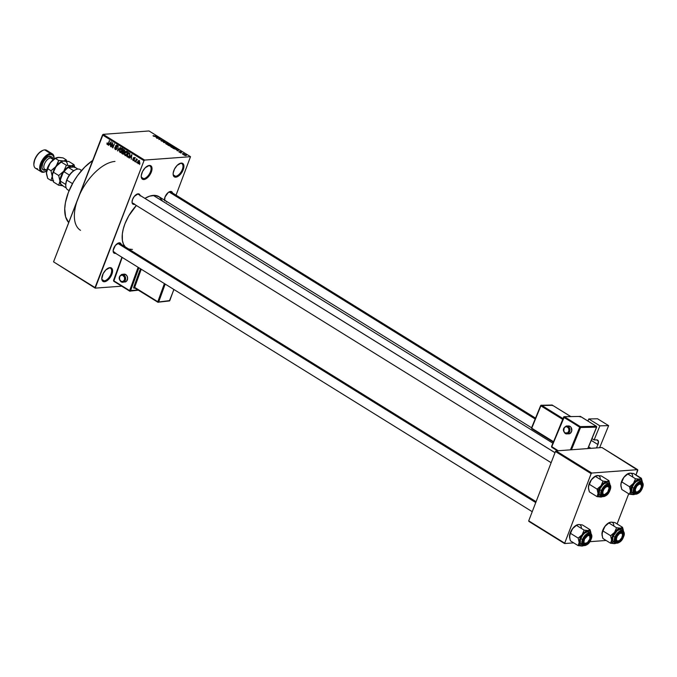 <?xml version="1.0" encoding="UTF-8"?>
<svg xmlns="http://www.w3.org/2000/svg" width="677" height="677" viewBox="0 0 677 677"><rect width="100%" height="100%" fill="white"/><g stroke="black" fill="none" stroke-linecap="round" stroke-linejoin="round"><path stroke-width="1.02" d="M180.539 163.369A7.261 3.698 121.8 0 0 179.549 163.589A7.261 3.698 -58.2 0 1 180.539 163.369A7.261 3.698 -58.2 0 1 181.868 163.665A7.261 3.698 -58.2 0 1 181.817 170.663A7.261 3.698 -58.2 0 1 175.546 176.291L175.808 177.179A7.921 4.037 -58.2 0 1 173.134 174.285A7.921 4.037 -58.2 0 1 179.854 163.445A7.921 4.037 -58.2 0 1 181.241 163.081L180.539 163.369L182.105 163.149L183.382 164.079L183.916 165.924L182.57 171.163L178.855 175.8L175.808 177.179L174.226 176.773L173.304 175.36L173.168 173.143L174.48 169.089L177.146 165.391L181.241 163.081A7.921 4.037 -58.2 0 1 183.196 169.783A7.921 4.037 -58.2 0 1 175.808 177.179L175.546 176.291A7.261 3.698 -58.2 0 1 174.217 175.995A7.261 3.698 -58.2 0 1 173.126 173.947A7.261 3.698 121.8 0 0 175.546 176.291L173.363 174.937L175.546 176.291A7.261 3.698 121.8 0 0 182.325 169.512A7.261 3.698 121.8 0 0 180.539 163.369M148.635 165.721A7.261 3.698 121.8 0 0 147.654 165.941A7.261 3.698 -58.2 0 1 148.635 165.721A7.261 3.698 -58.2 0 1 149.972 166.009A7.261 3.698 -58.2 0 1 149.913 173.007A7.261 3.698 -58.2 0 1 143.651 178.643L143.905 179.532A7.921 4.037 -58.2 0 1 141.231 176.638A7.921 4.037 -58.2 0 1 147.958 165.797A7.921 4.037 -58.2 0 1 149.346 165.433L148.635 165.721L150.209 165.501L151.487 166.432L152.02 168.277L150.675 173.515L146.96 178.153L143.905 179.532L142.331 179.126L141.408 177.704L141.273 175.495L142.585 171.442L145.25 167.735L149.346 165.433A7.921 4.037 -58.2 0 1 151.293 172.136A7.921 4.037 -58.2 0 1 143.905 179.532L143.651 178.643A7.261 3.698 -58.2 0 1 142.322 178.347A7.261 3.698 -58.2 0 1 141.222 176.299A7.261 3.698 121.8 0 0 143.651 178.643L141.468 177.289L143.651 178.643A7.261 3.698 121.8 0 0 150.421 171.865A7.261 3.698 121.8 0 0 148.635 165.721M109.2 267.931A7.261 3.698 121.8 0 0 108.21 268.151A7.261 3.698 -58.2 0 1 109.2 267.931A7.261 3.698 -58.2 0 1 110.529 268.219A7.261 3.698 -58.2 0 1 110.478 275.226A7.261 3.698 -58.2 0 1 104.216 280.853L104.47 281.742A7.921 4.037 -58.2 0 1 101.795 278.848A7.921 4.037 -58.2 0 1 108.515 268.007A7.921 4.037 -58.2 0 1 109.911 267.643L109.2 267.931L111.485 268.05L112.416 269.463L112.543 271.672L111.24 275.725L107.525 280.363L104.47 281.742L102.887 281.336L101.795 278.89L103.141 273.652L105.815 269.945L109.911 267.643A7.921 4.037 -58.2 0 1 111.857 274.346A7.921 4.037 -58.2 0 1 104.47 281.742L104.216 280.853A7.261 3.698 -58.2 0 1 102.879 280.557A7.261 3.698 -58.2 0 1 101.787 278.509A7.261 3.698 121.8 0 0 104.216 280.853L102.024 279.499L104.216 280.853A7.261 3.698 121.8 0 0 110.986 274.075A7.261 3.698 121.8 0 0 109.2 267.931M134.774 204.242L133.928 203.98L134.046 204.395A5.941 3.03 -58.2 0 1 132.04 202.228A5.941 3.03 -58.2 0 1 137.084 194.096A5.941 3.03 -58.2 0 1 138.125 193.825L137.423 194.113A5.281 2.691 121.8 0 0 136.771 194.248A5.281 2.691 -58.2 0 1 137.423 194.113A5.281 2.691 -58.2 0 1 138.387 194.324L555.005 452.685M132.04 201.89A5.281 2.691 121.8 0 0 133.792 203.506A5.281 2.691 -58.2 0 1 132.827 203.295A5.281 2.691 -58.2 0 1 132.04 201.89M164.486 199.833A5.941 3.03 -58.2 0 1 169.521 191.709A5.941 3.03 -58.2 0 1 170.57 191.43L169.859 191.718A5.281 2.691 121.8 0 0 169.216 191.853A5.281 2.691 -58.2 0 1 169.859 191.718A5.281 2.691 -58.2 0 1 170.832 191.929L535.532 418.107M115.869 253.232L115.022 252.97L115.141 253.384A5.941 3.03 -58.2 0 1 113.135 251.218A5.941 3.03 -58.2 0 1 118.179 243.094A5.941 3.03 -58.2 0 1 119.228 242.815L118.517 243.102A5.281 2.691 121.8 0 0 117.874 243.238A5.281 2.691 -58.2 0 1 118.517 243.102A5.281 2.691 -58.2 0 1 119.482 243.314L536.099 501.682M113.135 250.879A5.281 2.691 121.8 0 0 114.887 252.504A5.281 2.691 -58.2 0 1 113.922 252.284A5.281 2.691 -58.2 0 1 113.135 250.879M113.296 251.514L114.887 252.504L113.296 251.514M165.264 200.908A5.281 2.691 -58.2 0 1 164.477 199.495M164.646 200.13L166.237 201.12L164.646 200.13M531.589 427.771L158.85 196.618A30.355 15.478 121.8 0 0 153.281 195.391L552.872 443.19L153.281 195.391A30.355 15.478 121.8 0 0 144.912 198.369L149.592 196.169L154.991 195.391L159.34 196.939L162.268 200.688M76.814 201.848L103.132 134.351L102.515 134.96L143.998 160.686L144.616 160.077L103.132 134.351L149.025 130.966L190.516 156.692L176.045 195.171L190.516 156.692L149.025 130.966L103.132 134.351L144.616 160.077L190.516 156.692L144.616 160.077L143.998 160.686L95.034 287.573L53.551 261.847L102.515 134.96L143.998 160.686L95.203 288.131L121.691 286.176L95.203 288.131L53.551 261.847L79.48 194.942M138.057 163.622L139.521 162.573L139.25 160.525L137.795 161.541L138.167 163.682L139.614 162.311L139.022 160.432L138.116 160.906L137.583 162.37L137.956 163.546L138.895 163.563L138.472 163.732M135.552 162.006L136.492 159.814L137.329 159.527L136.526 159.493L136.399 158.824L135.248 161.811L137.329 159.527L136.526 159.493L136.399 158.824L135.552 162.006M133.124 160.567L134.241 160.06L133.614 158.012L134.672 157.859L134.156 157.893L134.689 158.756L134.308 157.462L133.284 157.885L134.342 159.594L133.31 160.153L132.751 159.137L133.124 160.567L134.3 159.882L133.657 157.936L134.689 158.756L134.164 157.386L133.234 158.071L133.801 160.119L132.7 159.34L132.98 160.457L133.961 160.5L133.564 160.694M127.682 157.123L129.645 155.769L129.688 153.366L128.368 152.452L126.785 156.565L128.757 157.123L129.95 154.246L128.368 152.452L126.785 156.565L128.867 157.039L127.682 157.123L128.317 157.318M122.689 154.026L124.094 153.4L124.06 152.13L124.729 151.479L124.28 149.922L123.332 149.329L121.742 153.442L122.596 153.374L121.742 153.442L123.316 154.221L124.094 153.4L124.796 150.573L123.332 149.329L121.742 153.442L123.764 153.95L122.689 154.026L123.282 154.221M117.764 150.971L120.32 147.459L117.781 150.387L118.145 146.114L117.764 150.971L120.32 147.459L117.781 150.387L118.145 146.114L117.764 150.971M111.214 146.909L112.484 143.617L112.839 147.916L114.43 143.803L112.847 146.909L112.5 142.61L110.91 146.723L112.484 143.617L112.509 147.713L114.43 143.803L112.847 146.909L112.5 142.61L111.214 146.909M107.296 144.548L108.523 143.609L109.293 140.621L108.379 143.939L107.499 144.074L107.127 142.855L106.974 144.15L107.897 144.582L109.606 140.816L107.855 144.066L107.127 142.855L106.932 143.964L107.677 144.65M108.642 145.318L109.386 144.252L110.444 144.912L110.563 146.503L111.163 141.781L108.32 145.115L109.386 144.252L110.444 144.912L110.563 146.503L111.163 141.781L108.642 145.318M115.285 149.499L116.698 148.898L115.852 146.037L117.273 145.69L116.681 145.733L117.358 146.884L116.859 145.25L115.547 145.834L116.766 148.686L115.496 149.033L114.802 147.484L115.378 149.558L116.292 149.482L116.791 148.585L115.987 145.792L116.74 145.775L117.383 146.807L116.672 145.157L115.445 146.266L116.283 148.923L115.352 148.923L115.132 147.62L114.667 148.035L115.175 149.431L116.368 149.422L115.86 149.668M121.725 148.271L119.711 149.693L119.49 151.479L120.379 152.613L121.581 152.054L122.317 150.37L122.105 148.652L120.929 148.178L119.778 149.515L119.465 151.293L120.1 152.486L121.217 152.401L122.097 151.115L121.725 148.271L121.175 148.119M126.768 151.394L124.754 152.824L124.568 154.788L125.423 155.735L126.54 155.278L127.361 153.501L127.149 151.775L125.973 151.301L124.898 152.469L124.509 154.424L125.143 155.617L126.26 155.532L127.141 154.246L126.768 151.394L126.218 151.25M129.341 158.156L130.086 157.089L131.143 157.749L131.262 159.34L131.863 154.618L129.019 157.953L130.086 157.089L131.143 157.749L131.262 159.34L131.863 154.618L129.341 158.156M134.681 161.464L134.596 160.686L134.681 161.464M136.779 162.768L136.703 161.989L136.779 162.768M139.674 164.562L139.597 163.783L139.674 164.562M183.188 154.305L182.494 154.144L183.188 154.305M182.604 153.501L184.144 153.84L182.604 153.501M181.089 153.002L180.387 152.841L181.089 153.002M180.514 152.494L178.779 151.733L180.082 152.308L179.735 151.589L180.861 151.758L181.521 152.317L180.26 151.724L180.514 152.494L180.26 151.724L181.318 152.41L181.165 151.927L179.913 151.538L180.158 152.308L179.016 151.572L179.134 152.088L180.514 152.494L180.429 152.02L180.251 152.494L180.429 152.02M176.443 149.829L179.024 150.099L177.281 150.912L177.501 150.489L176.443 149.829L177.501 150.489L177.281 150.912L179.024 150.099L176.443 149.829M171.146 147.129L170.722 146.503L171.848 146.291L174.412 147.476L171.763 147.442L173.727 147.764L173.938 146.926L171.323 146.3L170.689 146.554L171.146 147.129M166.102 144.006L165.679 143.372L166.804 143.169L169.368 144.345L166.897 144.379L168.683 144.641L168.903 143.803L166.28 143.169L165.645 143.431L166.102 144.006M153.493 135.595L153.307 136.069L153.493 135.595L154.111 136.238L156.759 136.297L154.204 136.407L153.307 136.069L153.493 135.595L153.307 136.069L154.906 136.432L156.455 136.102L153.019 135.755M155.744 136.991L158.325 137.262L156.582 138.074L156.802 137.651L155.744 136.991L156.802 137.651L156.582 138.074L158.325 137.262L155.744 136.991M159.417 138.32L156.929 138.294L159.984 138.294L159.095 139.259L161.583 139.284L158.858 139.487L159.417 138.32L158.858 139.487L161.583 139.284L159.095 139.259L159.654 138.091L156.929 138.294L159.417 138.32L158.968 139.479L159.417 138.32M163.03 141.552L160.838 140.435L162.725 141.366L162.125 140.469L163.174 140.393L164.477 141.222L162.582 140.503L163.03 141.552L162.522 140.562L164.139 141.408L164.029 140.782L162.404 140.291L162.725 141.366L161.194 140.317L161.287 141.019L163.216 141.214M167.473 142.94L163.487 142.356L165.298 141.595L163.936 142.415L167.473 142.94L163.936 142.415L165.298 141.595L163.783 142.542L167.473 142.94M170.443 146.122L167.761 145.005L170.486 144.81L171.873 145.8L170.443 146.122L171.594 145.97L170.486 144.81L167.761 145.005L170.697 145.809M176.24 149.312L172.804 148.136L175.529 147.933L176.934 148.906L176.24 149.312L176.824 148.771L175.529 147.933L172.804 148.136L176.24 149.312L176.824 148.771M185.963 155.592L183.729 154.686L185.608 154.745L186.463 155.355L185.963 155.592L186.116 154.991L184.229 154.534L184.059 155.143L185.963 155.592L186.116 154.991M564.398 542.979L528.703 520.841L555.453 451.525L591.148 473.663L564.559 543.538L573.681 542.861L564.559 543.538L528.864 521.4L564.559 543.538L591.148 473.663L591.766 473.045L637.658 469.66L601.963 447.522L556.071 450.907L591.766 473.045L591.148 473.663L555.453 451.525L528.703 520.841L564.398 542.979M637.827 470.219L635.999 474.958L637.658 469.66L591.766 473.045L556.071 450.907L555.453 451.525L556.071 450.907L601.963 447.522L637.827 470.219M628.73 493.778L617.094 523.947L628.73 493.778M589.828 541.676L606.118 540.474L589.828 541.676M136.365 205.495A30.355 15.478 121.8 0 0 125.262 246.902L123.442 244.135L122.41 240.572L122.334 233.971L123.273 228.978L124.966 223.732L128.757 215.828L136.365 205.495M115.581 253.316A5.941 3.03 -58.2 0 1 115.141 253.384L113.541 252.639L113.169 250.363L115.403 245.379L119.228 242.815L120.828 243.559L121.225 244.947M164.613 200.637L165.027 196.973L168.277 192.463L171.213 191.481L172.576 193.571M134.486 204.327A5.941 3.03 -58.2 0 1 134.046 204.395L132.447 203.65L132.04 202.262L132.59 199.368L134.308 196.389L138.125 193.825L139.733 194.57L140.131 195.958M132.43 249.432L128.74 249.06M80.504 230.324A39.588 20.183 -58.2 0 1 78.033 198.403A39.588 20.183 -58.2 0 1 114.972 161.439M92.673 160.457A39.588 20.183 121.8 0 0 68.385 192.42A39.588 20.183 121.8 0 0 68.707 222.572M68.732 222.598L65.601 216.835L64.73 208.829L65.441 202.575L68.385 192.42L73.336 182.113L77.55 175.605L84.837 166.999L92.715 160.432M118.517 243.102L119.228 242.815A5.941 3.03 -58.2 0 1 121.149 244.346M169.859 191.718L170.57 191.43A5.941 3.03 -58.2 0 1 172.491 192.962M166.923 201.932A5.941 3.03 -58.2 0 1 166.491 202.008M138.607 194.494A5.281 2.691 121.8 0 0 137.423 194.113L138.125 193.825A5.941 3.03 -58.2 0 1 140.046 195.357M157.834 137.49L157.995 137.067L157.834 137.49M156.167 137.033L157.902 137.203L156.878 137.939L156.167 137.033L157.022 137.558L157.902 137.203L156.167 137.033M159.281 139.056L159.654 138.091L159.281 139.056M161.194 140.317L161.287 141.019M161.634 141.011L161.532 140.511M162.404 140.291L162.725 141.366M164.139 141.408L164.029 140.782M168.683 144.641L168.903 143.803M166.584 143.363L168.581 143.829L168.869 144.319L168.302 144.641L166.356 144.15L166.584 143.363L166.085 143.524L166.424 143.981L166.584 143.363L167.896 143.516L168.869 144.319L168.581 143.829M171.366 145.597L170.392 146.122L170.587 145.64L169.656 145.081L171.383 145.614M171.594 145.97L171.442 145.403M171.01 145.352L169.588 145.259L171.247 145.783M169.944 145.479L168.387 145.174L169.343 145.106L170.071 146.105L168.319 145.352L170.139 145.927M173.727 147.764L173.938 146.926M171.628 146.486L173.625 146.951L173.913 147.451L173.346 147.772L171.399 147.273L171.628 146.486L171.129 146.655L171.459 147.112L171.628 146.486L172.787 146.596L173.913 147.451L173.625 146.951M176.46 148.788L175.512 148.153L173.43 148.305L175.512 148.153L176.443 148.762L175.859 149.321L173.363 148.483L175.267 149.109L176.46 148.788L175.935 149.126M178.533 150.328L178.694 149.905L178.533 150.328M176.866 149.871L178.601 150.04L177.569 150.776L176.866 149.871L177.721 150.396L178.601 150.04L176.866 149.871M179.016 151.572L179.134 152.088M181.318 152.41L181.165 151.927M184.229 154.534L184.059 155.143M184.542 154.728L185.82 155.008L185.557 155.6L184.144 154.847L185.82 155.008M184.356 155.126L185.633 155.405M166.424 143.981L168.869 144.319M171.459 147.112L173.913 147.451M107.948 143.973L107.499 144.074M108.811 145.081L108.32 145.115L108.811 145.081M110.241 144.193L109.386 144.252L110.241 144.193M109.674 143.837L111.121 142.111L110.833 144.345L109.674 143.837L110.859 142.128L110.529 144.37L109.674 143.837M112.932 147.679L112.509 147.713L112.932 147.679M116.393 148.72L115.496 149.033M116.859 145.25L116.342 145.098M115.852 146.037L116.681 145.733M117.925 150.751L117.468 150.785L117.925 150.751M118.213 150.353L117.781 150.387L118.213 150.353M118.627 149.786L118.17 149.82L118.627 149.786M120.1 152.486L121.217 152.401M122.046 148.322L121.589 148.889M120.015 149.896L122.139 148.703L121.547 148.754L122.376 149.879L122.182 150.886L120.286 152.003L120.015 149.896L120.929 148.686L121.928 149.236L120.997 152.02L119.939 151.597L120.015 149.896M122.681 148.525L121.547 148.754M122.241 151.995L120.286 152.003M123.832 153.061L123.222 153.696L122.232 153.146L122.791 151.707L124.34 152.012L123.4 152.08L123.781 153.214L123.222 153.696L122.232 153.146L122.791 151.707L123.84 153.053M122.977 151.225L123.451 149.998L124.67 150.277L123.984 150.328L124.78 151.326L123.891 151.741L122.977 151.225L123.451 149.998L124.424 151.276L123.891 151.741L122.977 151.225M124.39 151.352L123.967 151.75M125.143 155.617L126.26 155.532M127.09 151.453L126.633 152.02M125.059 153.019L127.183 151.834L126.591 151.876L127.42 153.002L127.225 154.009L125.321 155.135L125.059 153.019L125.973 151.809L126.895 152.215L126.921 153.797L126.04 155.143L124.974 154.72L125.059 153.019M127.725 151.648L126.591 151.876M127.284 155.126L125.321 155.135M129.578 154.229L129.73 155.541L128.833 156.497L129.315 156.463L127.276 156.277L128.495 153.129L129.891 153.781L129.341 155.566L128.833 156.497L127.276 156.277L128.495 153.129L129.578 154.246M128.833 156.497L127.826 156.615M129.51 157.919L129.019 157.953L129.51 157.919M130.94 157.03L130.086 157.089L130.94 157.03M130.373 156.675L131.82 154.94L131.533 157.182L130.373 156.675L131.558 154.965L131.228 157.199L130.373 156.675M133.902 159.941L133.31 160.153M134.308 157.462L133.284 157.885M133.614 158.012L134.156 157.893M137.287 159.433L136.526 159.493L137.287 159.433M137.093 159.188L136.526 159.493M136.449 159.882L136.872 159.713M138.108 161.735L139.589 160.906L139.081 160.948L139.589 162.387L138.226 163.199L138.108 161.735L138.683 160.931L139.31 161.236L138.7 163.165L137.998 162.912L138.108 161.735M139.555 160.838L139.081 160.948M140.012 163.14L138.226 163.199M123.781 153.214L123.316 153.696M601.988 534.915L602.911 538.477L610.586 543.242L602.911 538.477L602.513 537.335L602.014 533.171L604.933 526.351A8.708 4.443 121.8 0 0 602.75 530.277L602.936 530.946L604.933 526.351L608.894 522.974L616.569 527.738L614.581 532.334L610.612 535.71L611.585 540.085L610.586 543.242L614.538 543.631L616.205 543.098M615.41 539.857A5.281 2.691 121.8 0 0 618.397 541.084A5.281 2.691 -58.2 0 1 616.197 541.261A5.281 2.691 -58.2 0 1 615.41 539.857A5.281 2.691 121.8 0 0 616.442 541.388A5.281 2.691 121.8 0 0 618.093 541.228A5.281 2.691 121.8 0 0 618.397 541.084A5.281 2.691 -58.2 0 1 616.442 541.388A5.281 2.691 -58.2 0 1 616.197 541.261A5.281 2.691 -58.2 0 1 615.41 539.857M622.958 536.819A5.941 3.03 -58.2 0 1 618.507 542.065A5.941 3.03 -58.2 0 1 615.41 540.195A5.941 3.03 -58.2 0 1 615.96 537.335L619.21 532.824L621.494 531.792L623.102 532.537L623.475 534.813L622.958 536.819L619.709 541.329L617.416 542.362L615.816 541.617L615.41 540.229L615.96 537.335A5.941 3.03 -58.2 0 1 620.454 532.063A5.941 3.03 -58.2 0 1 622.958 536.819L622.281 536.607L622.958 536.819M622.755 530.599A7.261 3.698 121.8 0 0 614.894 537.216L615.41 537.377A6.863 3.495 -58.2 0 1 621.816 530.971A6.863 3.495 -58.2 0 1 623.5 536.776L622.925 536.573M622.992 530.726L621.351 529.71A7.261 3.698 121.8 0 0 613.252 536.192L614.894 537.216A7.261 3.698 -58.2 0 1 622.992 530.726C624.516 532.367 624.719 534.373 623.585 536.743L624.135 533.434L623.669 531.834L622.561 531.03L620.978 531.14L618.262 532.968L616.62 535.016L615.029 538.562L614.928 541.608L616.358 543.123L618.829 542.607L621.511 540.221L623.5 536.776A6.863 3.495 -58.2 0 1 617.102 543.182A6.863 3.495 -58.2 0 1 615.41 537.377L613.252 536.192L612.846 537.453L612.736 540.669L614.251 542.277M615.968 543.267L613.311 543.47L611.78 541.634L611.796 538.249L613.345 534.238L616.011 530.666L619.091 528.492L622.256 528.576L623.466 531.673L623.204 529.575L622.501 527.298L614.818 522.534L622.501 527.298L620.521 528.128L616.569 527.738L608.894 522.974L610.874 522.145L614.818 522.534L611.517 522.162M602.005 535.135L602.75 530.277A8.708 4.443 121.8 0 0 601.938 534.102L602.936 530.946L610.612 535.71L602.936 530.946L602.75 530.277L605.627 525.479L609.444 522.509M609.537 522.466A8.708 4.443 121.8 0 0 609.342 522.551A8.708 4.443 121.8 0 0 604.933 526.351L607.785 523.676L610.874 522.145A8.708 4.443 121.8 0 1 613.819 525.691M621.977 530.336L620.022 529.422L617.221 530.683L613.252 536.192A7.261 3.698 121.8 0 0 613.701 542.049L615.342 543.064A7.261 3.698 -58.2 0 1 614.894 537.216A7.261 3.698 121.8 0 0 615.588 543.191M620.149 532.215A5.281 2.691 -58.2 0 1 621.757 532.291A5.281 2.691 -58.2 0 1 622.578 534.348A5.281 2.691 121.8 0 0 620.149 532.215A5.281 2.691 -58.2 0 1 621.511 532.173L621.672 533.044A4.621 2.353 -58.2 0 1 622.603 534.652A4.621 2.353 -58.2 0 1 618.685 540.974A4.621 2.353 -58.2 0 1 617.238 541.109L616.442 541.388L617.238 541.109L616.307 539.341L617.221 536.243L619.447 533.637L621.672 533.044L622.612 534.813L621.698 537.91L619.472 540.517L617.238 541.109A4.621 2.353 -58.2 0 1 617.221 536.243A4.621 2.353 -58.2 0 1 621.672 533.044L621.511 532.173A5.281 2.691 -58.2 0 1 621.757 532.291A5.281 2.691 -58.2 0 1 622.578 534.348A5.281 2.691 121.8 0 0 622.569 534.009A5.281 2.691 121.8 0 0 621.511 532.173A5.281 2.691 121.8 0 0 620.149 532.215M611.72 534.999L610.612 535.71L611.585 540.085A8.708 4.443 -58.2 0 1 614.581 532.334L611.72 534.999M610.984 542.59L610.586 543.242L614.538 543.631A8.708 4.443 -58.2 0 1 611.585 540.085L610.984 542.59M615.884 543.309A8.708 4.443 -58.2 0 1 614.538 543.631L615.241 543.529M623.466 531.673L622.501 527.298L620.521 528.128A8.708 4.443 -58.2 0 1 623.449 531.106M617.669 527.925L616.569 527.738L614.581 532.334A8.708 4.443 -58.2 0 1 620.521 528.128L617.669 527.925M609.342 522.551L610.874 522.145M638.868 483.327L639.215 484.157A4.621 2.353 -58.2 0 1 641.508 485.663A4.621 2.353 -58.2 0 1 637.59 491.984A4.621 2.353 -58.2 0 1 637.506 492.018L636.905 492.281A5.281 2.691 121.8 0 0 636.998 492.238A5.281 2.691 121.8 0 0 637.082 492.204A5.281 2.691 -58.2 0 1 636.905 492.281A5.281 2.691 -58.2 0 1 635.094 492.272A5.281 2.691 -58.2 0 1 634.315 490.859A5.281 2.691 121.8 0 0 636.905 492.281L639.9 489.996L641.398 486.865L641.111 484.444L639.215 484.157L636.82 486.171L635.331 489.31L635.61 491.73L637.506 492.018A4.621 2.353 -58.2 0 1 635.331 489.31A4.621 2.353 -58.2 0 1 639.215 484.157L638.868 483.327M641.483 485.358A5.281 2.691 121.8 0 0 641.474 485.011A5.281 2.691 121.8 0 0 639.046 483.226A5.281 2.691 -58.2 0 1 640.662 483.302A5.281 2.691 -58.2 0 1 641.483 485.358A5.281 2.691 121.8 0 0 639.046 483.226A5.281 2.691 -58.2 0 1 640.662 483.302A5.281 2.691 -58.2 0 1 641.483 485.358M169.055 191.946L535.168 418.995L169.055 191.946M585.554 543.665L586.164 543.403A4.621 2.353 -58.2 0 1 583.98 540.695A4.621 2.353 -58.2 0 1 587.873 535.541L587.526 534.703L587.873 535.541L584.539 539.095L583.887 542.099L584.623 543.419L587.391 542.632L589.828 539.036L589.769 535.82L587.873 535.541A4.621 2.353 -58.2 0 1 590.166 537.039A4.621 2.353 -58.2 0 1 586.24 543.369A4.621 2.353 -58.2 0 1 586.164 543.403L585.554 543.665A5.281 2.691 -58.2 0 1 583.752 543.656A5.281 2.691 -58.2 0 1 582.965 542.243A5.281 2.691 121.8 0 0 585.554 543.665A5.281 2.691 121.8 0 0 585.647 543.623A5.281 2.691 121.8 0 0 585.74 543.58A5.281 2.691 -58.2 0 1 585.554 543.665M535.752 502.579L117.705 243.331L535.752 502.579M587.704 534.602A5.281 2.691 -58.2 0 1 589.32 534.686A5.281 2.691 -58.2 0 1 590.132 536.743A5.281 2.691 121.8 0 0 590.132 536.396A5.281 2.691 121.8 0 0 587.704 534.602A5.281 2.691 -58.2 0 1 589.32 534.686A5.281 2.691 -58.2 0 1 590.132 536.743A5.281 2.691 121.8 0 0 587.704 534.602M602.902 494.785L603.706 494.506A4.621 2.353 -58.2 0 1 603.681 489.64A4.621 2.353 -58.2 0 1 608.141 486.45L607.971 485.57A5.281 2.691 121.8 0 0 606.609 485.612A5.281 2.691 -58.2 0 1 607.971 485.57A5.281 2.691 -58.2 0 1 608.217 485.688A5.281 2.691 -58.2 0 1 609.038 487.753A5.281 2.691 121.8 0 0 609.038 487.406A5.281 2.691 121.8 0 0 607.971 485.57L609.072 488.219L607.684 492.086L604.73 494.523L603.309 494.269L602.835 493.364L603.004 491.248L604.155 488.87L605.907 487.034L608.141 486.45A4.621 2.353 -58.2 0 1 609.072 488.049A4.621 2.353 -58.2 0 1 605.145 494.371A4.621 2.353 -58.2 0 1 603.706 494.506L602.902 494.785A5.281 2.691 -58.2 0 1 602.657 494.667A5.281 2.691 -58.2 0 1 601.87 493.254A5.281 2.691 121.8 0 0 602.902 494.785A5.281 2.691 121.8 0 0 604.553 494.633A5.281 2.691 121.8 0 0 604.866 494.481A5.281 2.691 -58.2 0 1 602.902 494.785M554.988 452.718L138.142 194.206L554.988 452.718M75.562 169.749A11.213 5.721 121.8 0 0 75.274 169.868A11.213 5.721 121.8 0 0 73.683 170.748A11.213 5.721 121.8 0 0 69.376 175.064A11.213 5.721 121.8 0 0 66.786 179.82L66.879 180.15A11.873 6.059 -58.2 0 1 75.866 169.614A11.873 6.059 -58.2 0 1 81.316 170.816M81.621 170.46L80.14 169.538A11.873 6.059 121.8 0 0 66.879 180.15L72.49 183.628L66.879 180.15A11.873 6.059 121.8 0 0 67.615 189.729L69.096 190.643M65.754 185.227A11.213 5.721 121.8 0 0 65.771 185.54A11.213 5.721 -58.2 0 1 65.745 184.466A11.213 5.721 121.8 0 0 65.754 185.227L65.787 185.87A11.873 6.059 -58.2 0 1 66.879 180.15L66.786 179.82A11.213 5.721 121.8 0 0 65.745 184.466L66.786 179.82L69.376 175.064A11.213 5.721 -58.2 0 1 73.683 170.748L75.528 169.766M60.414 181.301L60.439 181.174A11.213 5.721 121.8 0 0 61.573 185.083A11.213 5.721 -58.2 0 1 60.448 181.935A11.213 5.721 -58.2 0 1 60.439 181.174L65.745 184.466L60.439 181.174L60.507 179.447L63.037 172.906L64.07 171.772L69.376 175.064L64.07 171.772A11.213 5.721 -58.2 0 1 68.377 167.464L74.597 166.999L77.923 169.064L74.597 166.999L68.842 167.092A10.561 5.382 121.8 0 0 63.037 172.906L65.771 169.419L68.377 167.464A11.213 5.721 121.8 0 0 64.07 171.772L63.037 172.906L60.507 179.447A10.561 5.382 121.8 0 0 60.414 181.284A10.561 5.382 121.8 0 0 60.439 181.597M73.683 170.748L68.377 167.464L73.683 170.748M61.573 185.083L66.202 187.952L61.573 185.083M630.422 490.055L630.49 491.096A8.708 4.443 -58.2 0 1 631.303 487.271L629.517 486.712L630.49 491.096L629.492 494.252L621.816 489.488L620.911 486.145L621.122 483.344L621.841 481.956L629.517 486.712L630.422 490.055M641.864 487.829L641.187 487.618L641.864 487.829L639.393 491.646L636.321 493.372L635.136 493.068L634.442 492.01L634.857 488.345A5.941 3.03 -58.2 0 1 639.359 483.073A5.941 3.03 -58.2 0 1 641.864 487.829A5.941 3.03 -58.2 0 1 637.412 493.076A5.941 3.03 -58.2 0 1 634.315 491.206A5.941 3.03 -58.2 0 1 634.857 488.345L637.328 484.529L640.4 482.803L641.584 483.107L642.278 484.165L641.864 487.829M640.882 481.339L638.927 480.425L636.126 481.694L634.256 483.564L632.157 487.203L633.79 488.219L632.157 487.203A7.261 3.698 121.8 0 0 632.606 493.059L634.247 494.075A7.261 3.698 -58.2 0 1 633.79 488.219L634.315 488.388A6.863 3.495 -58.2 0 1 640.721 481.973A6.863 3.495 -58.2 0 1 642.405 487.787L643.032 484.444L642.084 482.329L640.721 481.973L638.072 483.175L634.315 488.388L633.689 491.73L634.154 493.33L635.263 494.134L637.734 493.618L640.417 491.231L642.405 487.787A6.863 3.495 -58.2 0 1 636.008 494.193A6.863 3.495 -58.2 0 1 634.315 488.388L633.79 488.219A7.261 3.698 121.8 0 0 634.484 494.202M620.894 485.925L621.054 483.276L622.603 479.265L624.676 476.371L627.799 473.985L635.475 478.741L634.188 482.252L632.64 484.326L629.517 486.712L621.841 481.956L623.839 477.361L628.349 473.519M628.442 473.477A8.708 4.443 121.8 0 0 628.248 473.561A8.708 4.443 121.8 0 0 623.839 477.361L628.104 473.688L630.625 473.138L633.723 473.545L641.094 478.605L639.427 479.138L635.475 478.741L627.799 473.985L630.422 473.172M620.911 486.145L621.122 483.344L623.839 477.361A8.708 4.443 121.8 0 0 620.843 485.113L621.816 489.488L629.492 494.252L633.444 494.642L631.277 493.795L630.49 491.096L630.956 488.278L632.834 484.275L635.678 480.966L638.724 479.248L641.161 479.578L642.371 482.684L642.304 481.669L641.407 478.309L633.723 473.545L629.779 473.155A8.708 4.443 121.8 0 1 632.724 476.701M634.874 494.278L633.444 494.642L635.111 494.108M641.661 481.609A7.261 3.698 121.8 0 0 633.79 488.219A7.261 3.698 -58.2 0 1 641.898 481.736L640.256 480.721A7.261 3.698 121.8 0 0 632.157 487.203L631.641 491.68L633.156 493.288M634.247 494.075C638.14 494.362 640.891 492.255 642.49 487.753L641.83 487.584M637.082 492.204A5.281 2.691 -58.2 0 1 635.094 492.272A5.281 2.691 -58.2 0 1 634.315 490.859A5.281 2.691 121.8 0 0 637.082 492.204M642.371 482.684L641.407 478.309L639.427 479.138A8.708 4.443 -58.2 0 1 642.355 482.109M633.486 483.344A8.708 4.443 -58.2 0 1 639.427 479.138L635.475 478.741L633.486 483.344L629.517 486.712L631.303 487.271A8.708 4.443 -58.2 0 1 633.486 483.344M634.781 494.312A8.708 4.443 -58.2 0 1 633.444 494.642A8.708 4.443 -58.2 0 1 630.49 491.096L629.492 494.252L634.146 494.54M628.527 473.435L629.779 473.155M569.543 537.31L570.466 540.872L578.15 545.628L570.466 540.872L570.076 539.73L569.569 535.558L572.488 528.737A8.708 4.443 121.8 0 0 570.305 532.664L570.499 533.332L572.488 528.737L576.449 525.369L584.133 530.125L582.135 534.72L578.175 538.097L579.148 542.472L578.15 545.628L582.093 546.026L583.769 545.493M582.965 542.243A5.281 2.691 121.8 0 0 585.74 543.58A5.281 2.691 -58.2 0 1 583.752 543.656A5.281 2.691 -58.2 0 1 582.965 542.243M590.522 539.214A5.941 3.03 -58.2 0 1 586.062 544.46A5.941 3.03 -58.2 0 1 582.973 542.59A5.941 3.03 -58.2 0 1 583.515 539.73L586.764 535.219L589.058 534.178L590.657 534.932L591.063 536.319L590.522 539.214L587.264 543.724L584.979 544.757L583.777 544.435L582.973 542.624L583.515 539.73A5.941 3.03 -58.2 0 1 588.008 534.458A5.941 3.03 -58.2 0 1 590.522 539.214L589.836 539.002L590.522 539.214M590.31 532.994A7.261 3.698 121.8 0 0 582.448 539.603L582.973 539.764A6.863 3.495 -58.2 0 1 589.371 533.358A6.863 3.495 -58.2 0 1 591.063 539.171L590.479 538.968M590.556 533.121L588.914 532.105A7.261 3.698 121.8 0 0 580.807 538.587L582.448 539.603A7.261 3.698 -58.2 0 1 590.556 533.121C592.079 534.762 592.273 536.768 591.139 539.129L591.69 535.829L591.224 534.221L589.371 533.358L587.644 533.941L583.506 538.57L582.381 542.082L582.812 544.714L584.657 545.577L587.306 544.384L591.063 539.171A6.863 3.495 -58.2 0 1 584.657 545.577A6.863 3.495 -58.2 0 1 582.973 539.764L580.807 538.587L580.401 539.84L580.299 543.064L581.805 544.672M583.523 545.662L580.866 545.857L579.343 544.02L579.351 540.644L580.9 536.633L583.574 533.053L586.646 530.878L589.819 530.963L591.029 534.068L590.759 531.961L590.056 529.693L582.381 524.929L590.056 529.693L588.076 530.523L584.133 530.125L576.449 525.369L578.429 524.54L582.381 524.929L579.072 524.557M569.569 537.53L570.305 532.664A8.708 4.443 121.8 0 0 569.501 536.489L570.499 533.332L578.175 538.097L570.499 533.332L570.305 532.664L573.191 527.865L576.999 524.895M577.092 524.861A8.708 4.443 121.8 0 0 576.897 524.937A8.708 4.443 121.8 0 0 572.488 528.737L576.762 525.064L578.429 524.54A8.708 4.443 121.8 0 1 581.382 528.085M589.54 532.723L587.577 531.809L584.784 533.078L582.914 534.94L580.807 538.587A7.261 3.698 121.8 0 0 581.264 544.443L582.905 545.459A7.261 3.698 -58.2 0 1 582.448 539.603A7.261 3.698 121.8 0 0 583.142 545.586M579.284 537.394L578.175 538.097L579.148 542.472A8.708 4.443 -58.2 0 1 582.135 534.72L579.284 537.394M578.547 544.977L578.15 545.628L582.093 546.026A8.708 4.443 -58.2 0 1 579.148 542.472L578.547 544.977M583.439 545.696A8.708 4.443 -58.2 0 1 582.093 546.026L582.795 545.924M591.029 534.068L590.056 529.693L588.076 530.523A8.708 4.443 -58.2 0 1 591.004 533.493M585.233 530.319L584.133 530.125L582.135 534.72A8.708 4.443 -58.2 0 1 588.076 530.523L585.233 530.319M577.185 524.819L578.429 524.54M597.977 492.45L598.053 493.482A8.708 4.443 -58.2 0 1 598.857 489.657L597.08 489.107L598.053 493.482L597.055 496.639L589.371 491.883L588.474 488.54L588.685 485.739L589.405 484.343L597.08 489.107L597.977 492.45M609.038 487.753A5.281 2.691 121.8 0 0 606.609 485.612A5.281 2.691 -58.2 0 1 608.217 485.688A5.281 2.691 -58.2 0 1 609.038 487.753M609.418 490.216L608.741 490.013L609.418 490.216L606.956 494.032L603.884 495.767L602.699 495.462L602.005 494.396L602.42 490.732A5.941 3.03 -58.2 0 1 606.914 485.468A5.941 3.03 -58.2 0 1 609.418 490.216A5.941 3.03 -58.2 0 1 604.967 495.471A5.941 3.03 -58.2 0 1 601.878 493.592A5.941 3.03 -58.2 0 1 602.42 490.732L604.891 486.924L607.963 485.189L609.148 485.494L609.842 486.56L609.418 490.216M608.445 483.733L607.269 482.879L604.654 483.429L602.725 484.935L600.279 488.329L599.712 489.598L601.354 490.613L599.712 489.598A7.261 3.698 121.8 0 0 600.169 495.446L601.802 496.469A7.261 3.698 -58.2 0 1 601.354 490.613L601.878 490.774A6.863 3.495 -58.2 0 1 608.276 484.368A6.863 3.495 -58.2 0 1 609.969 490.182L610.595 486.839L610.129 485.231L609.021 484.427L606.55 484.944L602.412 489.581L601.278 493.093L601.709 495.725L603.562 496.588L606.211 495.395L609.969 490.182A6.863 3.495 -58.2 0 1 603.562 496.588A6.863 3.495 -58.2 0 1 601.878 490.774L601.354 490.613A7.261 3.698 121.8 0 0 602.048 496.596M588.448 488.32L588.863 484.681L590.158 481.66L592.231 478.766L595.354 476.371L603.038 481.135L601.751 484.639L600.203 486.721L597.08 489.107L589.405 484.343L591.393 479.748L595.904 475.906M596.64 475.66L601.286 475.939L608.962 480.695L606.981 481.525L603.038 481.135L595.354 476.371L597.977 475.559M595.997 475.872A8.708 4.443 121.8 0 0 595.802 475.948A8.708 4.443 121.8 0 0 591.393 479.748A8.708 4.443 121.8 0 0 588.406 487.499L589.371 491.883L597.055 496.639L600.998 497.036L598.832 496.182L598.053 493.482L598.857 489.657L601.041 485.731L604.011 482.76L606.981 481.525L609.148 482.379L609.935 485.079L608.962 480.695L601.286 475.939L597.334 475.542A8.708 4.443 121.8 0 1 600.287 479.096M602.428 496.673L600.998 497.036L602.665 496.503M609.215 484.004A7.261 3.698 121.8 0 0 601.354 490.613A7.261 3.698 -58.2 0 1 609.452 484.131L607.819 483.116A7.261 3.698 121.8 0 0 599.712 489.598L599.204 494.075L600.711 495.682M601.802 496.469C605.703 496.757 608.445 494.65 610.045 490.14L609.385 489.979M604.866 494.481A5.281 2.691 -58.2 0 1 602.657 494.667A5.281 2.691 -58.2 0 1 601.87 493.254A5.281 2.691 121.8 0 0 604.866 494.481M609.935 485.079L608.962 480.695L606.981 481.525A8.708 4.443 -58.2 0 1 609.909 484.504M601.041 485.731A8.708 4.443 -58.2 0 1 606.981 481.525L603.038 481.135L601.041 485.731L597.08 489.107L598.857 489.657A8.708 4.443 -58.2 0 1 601.041 485.731M602.344 496.706A8.708 4.443 -58.2 0 1 600.998 497.036A8.708 4.443 -58.2 0 1 598.053 493.482L597.055 496.639L602.53 496.63M601.701 496.935L602.251 496.749M588.474 488.54L588.685 485.739L591.393 479.748L595.667 476.075L597.334 475.542M596.09 475.829L596.632 475.643M52.425 153.907L46.637 150.319A10.561 5.382 121.8 0 0 44.699 149.888L50.487 153.484A10.561 5.382 -58.2 0 1 52.425 153.907A10.561 5.382 -58.2 0 1 54.067 157.665A10.561 5.382 121.8 0 0 54.058 157.335A10.561 5.382 121.8 0 0 50.487 153.484L50.75 154.364A9.901 5.044 -58.2 0 1 54.092 157.978A9.901 5.044 -58.2 0 1 54.075 159.002M54.042 159.408L53.415 155.617L50.75 154.364A9.901 5.044 -58.2 0 0 41.509 163.606A9.901 5.044 -58.2 0 0 43.946 171.992L41.974 171.484L40.815 169.715L40.654 166.948L41.509 163.606L44.386 158.638L48.253 155.202L50.75 154.364L50.487 153.484A10.561 5.382 121.8 0 0 40.637 163.335A10.561 5.382 121.8 0 0 43.235 172.28L46.595 171.061A9.901 5.044 -58.2 0 1 45.689 171.526A9.901 5.044 -58.2 0 1 43.946 171.992L43.235 172.28A10.561 5.382 121.8 0 0 45.097 171.789A10.561 5.382 121.8 0 0 45.401 171.645A10.561 5.382 -58.2 0 1 43.235 172.28A10.561 5.382 -58.2 0 1 41.297 171.848A10.561 5.382 -58.2 0 1 41.382 161.668A10.561 5.382 -58.2 0 1 50.487 153.484L44.699 149.888A10.561 5.382 -58.2 0 1 47.881 151.868M52.738 158.977L52.205 157.123L50.064 156.133L47.018 157.513L44.073 160.796L42.676 163.521L41.957 167.38L42.49 169.233L44.623 170.232A7.921 4.037 -58.2 0 1 42.676 163.521A7.921 4.037 -58.2 0 1 50.064 156.133A1.32 1.066 -94.2 0 0 50.58 157.902A6.601 3.368 121.8 0 0 45.071 162.666A6.601 3.368 121.8 0 0 44.513 169.123A6.601 3.368 121.8 0 0 46.044 169.648M53.644 159.323L51.791 158.173A6.601 3.368 121.8 0 0 50.58 157.902L53.305 159.594L50.58 157.902A6.601 3.368 121.8 0 0 44.885 163.022A6.601 3.368 121.8 0 0 44.834 169.385L45.494 169.512M74.69 167.524L73.7 166.33L71.457 165.755L74.013 164.689L74.919 167.617L74.013 164.689L68.826 161.473L74.013 164.689L71.457 165.755L66.371 165.256L63.807 171.171L58.704 175.521L59.957 181.157L58.671 185.227L62.673 185.743L58.671 185.227L53.483 182.011L58.671 185.227L59.957 181.157A11.213 5.721 -58.2 0 1 63.807 171.171A11.213 5.721 -58.2 0 1 71.457 165.755L66.371 165.256L61.192 162.04L66.371 165.256L63.807 171.171L58.704 175.521L53.525 172.305L58.704 175.521L59.957 181.157L60.998 176.232L63.807 171.171L67.641 167.337L71.457 165.755A11.213 5.721 -58.2 0 1 74.335 166.957M52.324 177.704L52.594 174.099L56.089 166.39A11.213 5.721 -58.2 0 1 62.022 161.388A11.213 5.721 121.8 0 0 61.768 161.49A11.213 5.721 121.8 0 0 56.089 166.39A11.213 5.721 121.8 0 0 52.239 176.375L53.483 182.011L52.324 177.704L52.594 174.099L55.175 167.794L58.408 163.969L62.843 161.101L68.826 161.473L63.74 160.974A11.213 5.721 -58.2 0 1 67.531 165.07M62.843 161.101L58.654 160.466L56.089 166.39L62.132 161.338M46.51 173.837L46.544 171.586L47.737 168.717L50.987 170.731L52.239 176.375A11.213 5.721 -58.2 0 1 56.089 166.39L50.987 170.731L52.239 176.375A11.213 5.721 121.8 0 0 52.247 176.849A11.213 5.721 121.8 0 0 52.247 176.866A11.213 5.721 -58.2 0 1 52.239 176.375L50.953 180.437L53.711 180.869L50.953 180.437L47.695 178.423L46.535 174.116L46.713 170.426L48.05 166.55L50.301 162.793L53.128 159.738L56.106 157.851M62.402 185.591A11.213 5.721 -58.2 0 1 59.957 181.157L60.524 183.966L62.919 185.71M56.233 157.8A11.213 5.721 121.8 0 0 55.979 157.902A11.213 5.721 121.8 0 0 50.301 162.793L55.802 158.063L57.951 157.377L63.037 157.885L66.287 159.899L66.795 161.38L66.287 159.899L63.74 160.974L58.654 160.466L55.404 158.452L58.781 157.403M52.239 176.375L50.953 180.437L47.695 178.423L46.442 172.779A11.213 5.721 121.8 0 0 46.459 173.261A11.213 5.721 121.8 0 0 46.459 173.278L46.459 173.278M50.301 162.793A11.213 5.721 121.8 0 0 46.442 172.779L49.387 164.206L52.62 160.381L55.404 158.452L58.654 160.466L57.714 163.512L55.006 167.659L50.987 170.731L47.737 168.717L50.301 162.793M46.535 174.116L46.442 172.779M63.74 160.974L66.287 159.899L63.037 157.885L59.034 157.369L56.343 157.749M37.447 168.691A10.561 5.382 -58.2 0 1 33.884 164.833A10.561 5.382 -58.2 0 1 42.846 150.379A10.561 5.382 -58.2 0 1 44.699 149.888A10.561 5.382 121.8 0 0 35.593 158.079A10.561 5.382 121.8 0 0 35.509 168.26L41.297 171.848M33.85 164.24L34.755 159.425L36.507 156.015L38.868 153.061L42.786 150.429M44.623 170.232L45.765 169.961M52.112 158.426A6.601 3.368 121.8 0 0 50.58 157.902A1.32 1.066 85.8 0 1 50.064 156.133M42.541 150.522A9.901 5.044 121.8 0 0 42.253 150.641A9.901 5.044 121.8 0 0 33.85 164.189A9.901 5.044 121.8 0 0 33.875 164.503M568.384 433.864L570.212 433.373L571.726 430.995L571.049 427.348L570.051 426.392L568.147 426.434L570.051 426.392A3.96 3.233 -91.2 0 0 568.528 425.96L566.624 426.002A3.96 3.233 88.8 0 1 568.147 426.434A3.96 3.233 88.8 0 1 569.856 430.851A3.96 3.233 88.8 0 1 566.784 433.915A3.96 3.233 88.8 0 1 565.261 433.492L565.117 432.908A3.3 2.691 88.8 0 1 563.907 428.473A3.3 2.691 88.8 0 1 567.521 427.026L568.147 426.434A3.96 3.233 -91.2 0 0 566.175 426.045M599.881 425.833L594.11 439.94L591.977 438.62L594.11 439.94L599.881 425.833L608.64 425.647L597.546 418.767L588.787 418.953L599.881 425.833L588.787 418.953L587.924 421.052L588.787 418.953L597.546 418.767L608.64 425.647L599.627 447.7L608.64 425.647L599.881 425.833M596.775 439.889L594.11 439.94L596.775 439.889A5.281 2.691 -58.2 0 1 597.639 440.109A5.281 2.691 -58.2 0 1 597.901 444.527L598.366 441.218L596.775 439.889M596.513 447.929L597.901 444.527L596.513 447.929M591.241 440.397L597.901 444.527L591.241 440.397M590.962 448.335L588.601 446.871L590.962 448.335M564.39 416.744L580.384 416.414L596.302 426.282L596.539 427.17L580.553 427.5A0.66 0.542 -91.2 0 0 580.307 426.612A0.66 0.542 88.8 0 1 580.553 427.5L571.456 449.773L580.553 427.5L596.539 427.17L587.797 448.572L596.539 427.17A0.66 0.542 -91.2 0 0 596.302 426.282L580.307 426.612L564.39 416.744L580.384 416.414L596.302 426.282L580.307 426.612L564.39 416.744L563.67 417.032L579.69 427.212L570.44 449.85L579.69 427.212L580.307 426.612L579.69 427.212L580.553 427.5L563.772 417.337L564.39 416.744L563.67 417.032A0.66 0.542 88.8 0 1 564.39 416.744L551.755 446.744L563.772 417.337M558.22 450.747L551.527 446.481L551.789 447.294L551.755 446.744L558.22 450.747M566.624 426.002C562.875 427.746 562.384 430.233 565.151 433.458L565.261 433.492A3.96 3.233 -91.2 0 0 567.233 433.872A3.96 3.233 -91.2 0 0 569.899 430.58A3.96 3.233 -91.2 0 0 568.147 426.434L567.521 427.026A3.3 2.691 88.8 0 1 568.731 431.461A3.3 2.691 88.8 0 1 565.117 432.908L567.656 432.848L568.925 430.86L568.663 428.355L567.03 426.789L565.464 426.832L564.186 427.923L563.763 430.987L565.151 433.458L568.688 433.881A3.96 3.233 -91.2 0 0 571.76 430.809A3.96 3.233 -91.2 0 0 570.051 426.392L567.58 426.155M553.329 442.081L531.741 428.202L531.775 428.753L531.741 428.202L553.49 441.683L531.741 428.202L540.771 405.548A0.66 0.542 88.8 0 1 541.498 405.261L562.934 418.555L541.498 405.261L552.153 405.041L570.694 416.533L552.153 405.041A0.66 0.542 -91.2 0 0 551.653 405.049M540.703 405.726L531.741 428.202L540.872 405.853L562.621 419.342L540.872 405.853L541.498 405.261L552.153 405.041L552.297 405.616M540.771 405.548L541.498 405.261L540.771 405.548M551.433 405.328L540.644 405.599L531.513 427.94L531.775 428.753L553.312 442.106M541.498 405.261L540.872 405.853M552.339 405.151L570.762 416.533M563.594 417.21L551.653 446.439M551.899 447.319L557.509 450.797M579.656 416.702L580.384 416.414A0.66 0.542 -91.2 0 0 579.876 416.423M580.561 416.524L580.519 416.99M596.412 426.307L596.539 427.17L596.412 426.307L580.485 416.44L564.136 416.668L551.527 446.481L551.789 447.294L557.45 450.806M596.539 427.17L596.302 426.282M121.183 281.835A3.96 3.148 -97.1 0 0 123.392 282.157A3.96 3.148 -97.1 0 0 125.617 278.772A3.96 3.148 -97.1 0 0 123.739 274.803L123.129 275.437A3.3 2.623 82.9 0 1 124.475 279.863A3.3 2.623 82.9 0 1 120.997 281.302L121.183 281.835L120.997 281.302L123.019 281.497L124.475 279.863L124.526 277.358L122.639 275.2L120.65 275.497L119.651 276.876L119.609 279.381L120.997 281.302A3.3 2.623 82.9 0 1 119.651 276.876A3.3 2.623 82.9 0 1 123.129 275.437L123.739 274.803A3.96 3.148 82.9 0 1 125.6 279.051A3.96 3.148 82.9 0 1 122.952 282.25A3.96 3.148 82.9 0 1 121.183 281.835M124.991 281.996L126.633 281.073L127.606 278.382L127.115 276.148L125.719 274.557A3.96 3.148 -97.1 0 0 123.959 274.143L121.97 274.388C118.619 276.267 118.306 278.746 121.048 281.81L124.932 282.004A3.96 3.148 -97.1 0 0 127.581 278.806A3.96 3.148 -97.1 0 0 125.719 274.557L123.739 274.803L125.719 274.557L123.299 274.32M113.905 281.293L129.688 291.135L138.108 267.288L129.637 290.628L138.04 289.942L130.517 290.873L138.903 267.779L130.517 290.873L129.637 290.628L113.719 280.752L122.19 257.421L113.77 281.268L129.603 291.025M140.452 268.744L133.707 287.344L133.877 288.131L135.028 288.08L134.148 288.19A1.32 0.677 -58.2 0 1 133.775 287.116L140.452 268.744M134.655 287.835A0.66 0.525 -97.1 0 0 134.537 287.835L157.859 302.23L157.809 301.722L158.689 301.976L165.188 284.078L158.689 301.976L157.809 301.722L164.393 283.587L157.809 301.722L134.655 287.361L141.239 269.234L134.655 287.361L133.775 287.116L157.775 302.12M158.689 301.976L169.8 300.588L173.845 289.451L169.8 300.588L158.689 301.976A0.66 0.525 82.9 0 1 157.995 302.255L158.689 301.976L157.995 302.255L157.809 301.722L157.995 302.255M121.97 274.388A3.96 3.148 82.9 0 1 123.739 274.803A3.96 3.148 -97.1 0 0 121.538 274.49M169.715 300.241L169.106 300.876A0.66 0.525 -97.1 0 0 169.8 300.588L169.876 300.368M169.8 300.588L169.106 300.876M157.809 301.722L134.841 287.903M129.823 291.161L129.637 290.628L129.823 291.161L130.517 290.873A0.66 0.525 82.9 0 1 129.823 291.161L130.517 290.873M129.637 290.628L113.77 281.268L113.499 280.481L121.928 257.252M132.125 202.863L551.137 462.713M107.685 144.125L108.312 144.083M115.894 149.152L116.605 149.101M116.309 145.623L117.866 145.504M128.359 156.793L129.916 156.683M133.581 160.229L134.19 160.187M133.868 157.8L135.425 157.69M136.737 159.679L137.253 159.637M615.342 543.064C619.235 543.352 621.985 541.245 623.585 536.743M618.093 541.228L618.685 540.974M622.569 534.009L622.603 534.652M636.998 492.238L637.59 491.984M641.474 485.011L641.508 485.663M113.922 252.284L532.232 511.702M585.647 543.623L586.24 543.369M590.132 536.396L590.166 537.039M604.553 494.633L605.145 494.371M609.038 487.406L609.072 488.049M75.274 169.868L75.866 169.614M60.448 181.935L60.414 181.284M642.49 487.753C643.582 485.138 643.387 483.133 641.898 481.736M582.905 545.459C586.798 545.747 589.549 543.639 591.139 539.129M610.045 490.14C611.136 487.525 610.942 485.519 609.452 484.131M45.097 171.789L45.689 171.526M54.058 157.335L54.092 157.978M46.688 170.536L44.834 169.385M33.884 164.833L33.85 164.189M42.846 150.379L42.253 150.641M596.674 427.119L587.915 448.563M157.859 302.23L169.394 300.943L173.93 289.502M129.688 291.135L138.446 290.196"/></g></svg>
